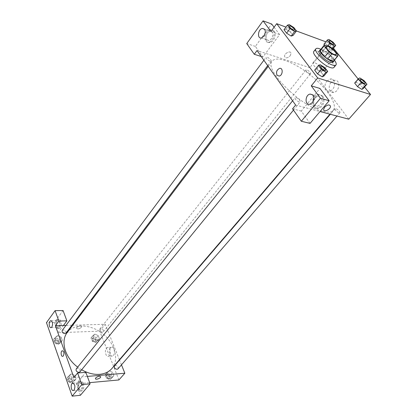 <?xml version="1.0" encoding="UTF-8"?>
<svg xmlns="http://www.w3.org/2000/svg" width="417" height="417" viewBox="0 0 417 417"><rect width="100%" height="100%" fill="white"/><g stroke="black" fill="none" stroke-linecap="round" stroke-linejoin="round"><path stroke-width="0.31" stroke-dasharray="2.08 1.56" d="M321.043 70.926C317.499 69.91 311.619 64.046 312.938 62.858C314.267 60.731 324.671 69.107 322.878 70.864L321.043 70.926M320.235 50.149L324.52 44.843M333.736 61.012L333.881 60.111L329.211 54.194L326.402 52.073L320.454 49.962M334.08 60.595C334.502 57.603 323.404 48.669 320.574 49.722M319.062 51.291C320.809 48.476 335.247 60.095 332.87 62.404M329.211 54.194L333.282 49.138M333.881 60.111L338.01 55.049M326.402 52.073L330.462 47.006M320.918 49.289C326.224 51.922 330.728 55.544 334.429 60.168M313.897 51.338C316.482 47.204 337.416 64.051 333.928 67.465M322.211 76.837L323.978 75.967L321.116 72.219L316.477 69.311M323.983 75.972L321.116 72.219L316.477 69.316L314.663 70.139L316.477 69.316L320.183 64.713M364.098 80.648L360.418 84.906L363.28 88.498L360.418 84.906L356.134 82.191L354.674 83.056M361.862 89.394L363.275 88.493M290.435 32.083L285.937 29.216L284.003 29.737L285.932 29.211L290.435 32.083L293.042 35.492L290.435 32.083L293.844 27.543M291.149 36.06L286.604 33.167M364.557 87.028L358.13 79.006M333.475 48.205L329.42 43.139L325.875 41.83M296.456 30.978L285.958 27.105M330.754 50.29L326.547 47.59L324.421 44.911L326.547 47.59L330.754 50.285L332.302 49.665L329.68 46.381L325.515 43.702L323.931 44.291L325.515 43.702L328.893 39.448M332.313 48.346L330.754 50.285L332.297 49.659M290.216 55.732L291.05 53.36C290.837 50.05 284.034 53.324 284.571 56.483C285.645 58.521 287.527 58.271 290.216 55.732C287.527 58.271 285.645 58.521 284.571 56.483C284.034 53.329 290.837 50.05 291.05 53.36L290.216 55.732M274.089 27.23L279.593 34.575L262.913 57.025L255.366 46.402L271.675 24.004M279.593 34.575L270.956 31.504M348.763 119.189L309.847 67.679L329.42 43.139M309.847 67.679L257.002 50.551M274.204 31.16L271.128 29.93C265.202 30.728 263.961 43.874 269.945 42.477C273.854 41.997 276.794 34.241 274.204 31.16M273.14 30.78C275.731 33.86 272.786 41.632 268.876 42.112C262.892 43.514 264.133 30.347 270.06 29.55L273.14 30.78M267.307 32.959C265.155 37.415 265.718 39.943 269.001 40.543L271.561 38.739C273.729 34.272 273.177 31.734 269.893 31.124L267.307 32.959M255.366 46.402L246.755 43.566M262.913 57.025L261.209 56.483M331.062 82.462C327.564 86.361 329.477 93.319 333.803 92.319C340.017 91.511 340.616 79.011 334.382 80.382L331.062 82.462M326.85 81.148L330.175 79.048C336.415 77.656 335.81 90.234 329.592 91.057C325.26 92.074 323.352 85.078 326.85 81.148M310.039 123.39L301.293 111.073L319.954 88.446M295.627 105.053L320.042 111.547M324.608 107.211L323.602 109.53M322.92 96.478C321.835 95.112 320.449 94.591 318.76 94.914C311.853 96.129 311.739 110.098 318.666 108.232C322.961 107.503 325.74 99.882 322.92 96.478M321.841 96.171C324.666 99.58 321.888 107.211 317.587 107.946C310.66 109.812 310.774 95.827 317.686 94.602C319.375 94.278 320.762 94.8 321.841 96.171M315.122 97.932C312.609 102.9 313.433 105.678 317.577 106.278L320.068 104.651C322.596 99.684 321.794 96.89 317.65 96.275L315.122 97.932M301.293 111.073L292.572 108.806M270.007 61.205C267.459 59.97 266.155 58.661 266.082 57.291C266.771 56.123 272.004 60.157 271.076 61.143L270.007 61.205M299.177 102.009C296.466 100.726 295.09 99.309 295.048 97.755C295.856 96.509 301.23 100.851 300.177 101.899L299.177 102.009M309.706 73.731C307.298 72.527 306.047 71.271 305.942 69.952C306.589 68.92 311.463 72.829 310.597 73.684L309.706 73.731M339.037 112.83C336.483 111.584 335.164 110.224 335.075 108.743C335.821 107.649 340.83 111.85 339.86 112.752L339.037 112.83M322.414 111.313C300.329 106.398 263.362 68.904 272.228 61.106C276.58 55.346 294.949 62.498 310.978 75.472C327.074 88.357 337.984 104.771 333.287 110.255C331.437 112.345 327.814 112.694 322.414 111.313M81.664 369.775L77.671 367.116M67.231 332.531C74.21 323.243 91.094 324.212 102.963 333.887C114.951 343.415 119.507 359.704 111.918 368.503M117.985 368.878C118.564 367.059 117.735 365.902 115.499 365.407L114.55 365.855M62.274 330.353C64.812 329.534 66.053 330.446 65.995 333.084M76.285 368.831C78.975 368.034 80.205 369.04 79.981 371.839M102.342 332.198C100.231 331.713 99.413 330.645 99.882 328.982C102.285 328.341 103.437 329.263 103.343 331.744L102.342 332.198M73.887 377.562L87.351 376.415M121.483 364.844L119.549 360.027M119.434 359.741L105.193 324.264L72.751 325.229M71.901 325.255L65.954 325.427M62.826 356.316L63.384 355.894M58.891 326.798C60.111 323.446 59.688 321.382 57.624 320.6L56.874 321.184C55.659 324.53 56.086 326.594 58.151 327.376L58.891 326.798M59.813 321.351C60.632 324.843 60.105 327.23 58.244 328.507C55.263 329.612 54.538 320.141 57.541 319.469C58.479 319.26 59.235 319.891 59.813 321.351M60.804 321.325C60.225 319.865 59.469 319.24 58.531 319.448C55.524 320.115 56.253 329.576 59.235 328.471C61.101 327.199 61.622 324.817 60.804 321.325M81.362 389.306C82.696 385.704 82.17 383.458 79.777 382.571C77.333 383.197 78.292 390.755 80.705 389.786L81.362 389.306M82.358 383.624C83.259 387.231 82.759 389.687 80.867 390.99C77.645 392.282 76.368 382.201 79.631 381.373C80.747 381.107 81.654 381.857 82.358 383.624M83.379 383.531C82.675 381.769 81.763 381.018 80.653 381.279C77.385 382.113 78.662 392.183 81.888 390.885C83.786 389.587 84.281 387.138 83.379 383.531M80.403 395.29L76.327 383.869L85.845 372.329M63.071 310.535L54.403 322.44L58.067 332.703L63.415 325.505M54.403 322.44L46.469 322.649M55.888 337.869L53.48 339.647L54.643 342.951L58.218 344.468L60.611 342.67L59.438 339.381L55.888 337.869L57.577 335.607L55.169 337.379L56.337 340.689L59.923 342.211L62.31 340.418L61.132 337.129L57.577 335.607L55.169 337.379L56.337 340.689L59.923 342.216M94.857 334.116L92.71 335.815L93.934 338.99L97.317 340.46L99.449 338.74L98.214 335.581L94.857 334.116L92.704 335.81L93.934 338.99L97.317 340.454L99.455 338.74L98.214 335.581L94.857 334.116L93.127 336.295L90.974 337.994L92.193 341.169L95.571 342.628L97.708 340.908L96.478 337.754L93.127 336.295M107.284 372.918L105.126 374.836L106.424 378.224L109.89 379.668L112.027 377.724L110.719 374.362L107.284 372.918L109.113 370.781L106.955 372.699L108.264 376.087L111.735 377.536L113.872 375.602L112.559 372.235L109.113 370.781L106.96 372.699L108.264 376.087L111.735 377.541L113.872 375.597M69.389 376.071L66.96 378.083L68.2 381.618L71.875 383.119L74.283 381.081L73.032 377.567L69.389 376.071L71.171 373.856L68.753 375.868L69.999 379.402L73.679 380.914L76.082 378.871L74.825 375.357L71.171 373.851M118.918 379.95L99.694 331.161L58.067 332.703M76.327 383.869L89.645 382.644M110.474 347.945C108.274 350.306 109.921 357.02 112.475 356.045C115.681 355.31 114.586 346.105 111.443 347.262L110.474 347.945M99.694 331.161L105.193 324.264M106.408 348.174L107.377 347.486C110.51 346.324 111.6 355.571 108.399 356.306C105.855 357.286 104.219 350.546 106.408 348.174M95.738 377.901L95.42 378.594M81.367 327.335L81.654 326.6C81.69 324.89 76.332 326.574 76.546 328.21C77.598 329.347 79.209 329.055 81.367 327.335C79.209 329.055 77.598 329.347 76.546 328.21C76.332 326.574 81.69 324.89 81.654 326.6L81.367 327.34M109.337 378.235C107.117 377.766 106.299 376.619 106.882 374.794C109.41 374.169 110.541 375.164 110.27 377.786L109.337 378.235M105.126 374.836L106.955 372.699M106.424 378.224L108.264 376.087M109.89 379.668L111.735 377.536M112.027 377.724L113.872 375.602L112.559 372.235L109.113 370.781M110.719 374.362L112.559 372.235M108.811 378.839C106.59 378.375 105.777 377.229 106.361 375.404C108.889 374.779 110.015 375.774 109.749 378.391L108.811 378.839M95.055 341.283C92.955 340.825 92.152 339.761 92.631 338.098C95.029 337.431 96.165 338.343 96.051 340.819L95.055 341.283M90.974 337.994L92.704 335.81M92.193 341.169L93.934 338.99M95.571 342.628L97.317 340.454M97.708 340.908L99.455 338.74M96.478 337.754L98.214 335.581M94.555 341.904C92.459 341.445 91.657 340.381 92.141 338.719C94.534 338.051 95.67 338.958 95.556 341.44L94.555 341.904M71.349 381.623C69.04 381.185 68.19 380.012 68.8 378.11C71.479 377.291 72.699 378.276 72.443 381.075L71.349 381.623M71.171 373.856L68.748 375.863L69.999 379.402L73.679 380.914L76.087 378.876L74.825 375.357L71.171 373.856M66.96 378.083L68.748 375.863M68.2 381.618L69.999 379.402M71.875 383.119L73.679 380.914M74.283 381.081L76.087 378.876M73.032 377.567L74.825 375.357M70.838 382.253C68.529 381.816 67.679 380.643 68.289 378.74C70.973 377.917 72.188 378.907 71.933 381.701L70.838 382.253M57.723 343.066C55.55 342.628 54.71 341.549 55.211 339.819C57.739 338.979 58.964 339.876 58.886 342.508L57.723 343.066M53.48 339.647L55.169 337.379M54.643 342.951L56.337 340.689M58.218 344.468L59.923 342.211L62.31 340.418L61.132 337.129L57.577 335.607M60.611 342.67L62.31 340.418M59.438 339.381L61.132 337.129M57.244 343.707C55.065 343.274 54.231 342.19 54.731 340.465C57.259 339.62 58.484 340.517 58.401 343.149L57.244 343.707M360.215 79.433C360.877 78.474 366.006 82.748 365.151 83.551M360.418 84.906L356.134 82.196L359.803 77.911M356.134 82.196L354.669 83.051M329.133 40.798C329.706 39.896 334.679 43.884 333.923 44.64M326.547 47.59L327.788 46.032M333.074 42.148L329.68 46.381L332.302 49.665L332.948 48.862M329.68 46.381L325.515 43.702M320.423 66.313C321.142 65.214 326.647 69.66 325.713 70.593M321.116 72.219L324.838 67.643M289.393 26.057C290.008 25.03 295.34 29.174 294.527 30.045M285.937 29.216L289.335 24.65M326.047 46.407L312.938 62.858M336.149 54.538L322.878 70.864M271.128 29.93L270.06 29.55M269.945 42.477L268.876 42.112M261.443 37.952L269.001 40.543M264.534 29.216L269.893 31.124M334.382 80.382L330.175 79.048M333.803 92.319L329.592 91.057M318.76 94.914L317.686 94.602M318.666 108.232L317.587 107.946M309.94 104.198L317.577 106.278M312.828 94.888L317.65 96.275M329.925 114.18L333.287 110.255M268.23 66.397L272.228 61.106M335.075 108.743L330.321 114.284M339.86 112.752L336.993 116.056M267.693 65.631L271.076 61.143M263.878 60.246L266.082 57.291M293.485 110.104L300.177 101.899M292.604 100.789L295.048 97.755M103.343 331.744L310.597 73.684M99.882 328.982L305.942 69.952M51.161 327.595L58.151 327.376M51.135 320.756L57.624 320.6M58.531 319.448L57.541 319.469M59.235 328.471L58.244 328.507M73.496 390.494L80.705 389.786M73.058 383.181L79.777 382.571M80.653 381.279L79.631 381.373M81.888 390.885L80.867 390.99M111.443 347.262L107.377 347.486M112.475 356.045L108.399 356.306M109.749 378.391L110.27 377.786M106.361 375.404L106.882 374.794M95.556 341.44L96.051 340.819M92.141 338.719L92.631 338.098M71.933 381.701L72.443 381.075M68.289 378.74L68.8 378.11M58.401 343.149L58.886 342.508M54.731 340.465L55.211 339.819"/><path stroke-width="0.63" d="M334.345 54.528C330.817 53.402 324.796 47.496 326.047 46.407C327.272 44.405 337.843 52.912 336.149 54.538L334.345 54.528M338.01 55.049L333.282 49.138L330.462 47.006L324.306 45.02L324.165 45.839L328.893 51.807L331.77 53.981L337.713 56.086L338.01 55.049M324.165 45.839L320.084 50.973L324.76 56.952L328.893 51.807M331.77 53.981L327.621 59.11L333.569 61.163L337.713 56.086M327.621 59.11L324.76 56.952M320.084 50.973L320.235 50.149L324.306 45.02M337.874 55.941L333.569 61.163M320.574 49.722L320.074 50.019C319.631 50.676 320.063 51.864 321.382 53.59C324.713 58.036 332.87 62.936 333.897 61.143L334.08 60.595M333.897 61.143L332.87 62.404L330.384 62.435C326.714 60.929 323.373 58.406 320.36 54.872C319.047 53.147 318.614 51.953 319.062 51.291L320.074 50.019M334.429 60.168C336.097 62.461 336.618 64.062 335.982 64.958C335.424 65.594 334.231 65.615 332.401 65.01C325.343 62.884 313.334 51.03 315.904 48.794C316.644 47.986 318.317 48.148 320.918 49.289M335.982 64.958L333.928 67.465C333.365 68.107 332.167 68.133 330.332 67.538C323.269 65.448 311.306 53.605 313.897 51.338L315.904 48.794M318.379 65.505L314.658 70.134L317.519 73.908L322.211 76.843L325.974 72.23L327.731 71.39L324.838 67.643L320.183 64.713L318.379 65.505L321.272 69.279L325.974 72.23M358.354 78.745L354.669 83.051L357.536 86.663L361.862 89.4L365.584 85.11L366.986 84.234L364.098 80.648L359.803 77.911L358.354 78.745L361.247 82.352L365.584 85.11M290.044 28.575L286.604 33.172L284.003 29.737L286.604 33.172L291.149 36.06L293.042 35.492L291.155 36.065L294.6 31.489L296.482 30.947L293.844 27.543L289.335 24.65L287.417 25.145L290.044 28.575L294.6 31.489M285.958 27.105L276.685 23.686L317.681 77.948L370.531 94.492L364.557 87.028M358.13 79.006L333.475 48.205M325.875 41.83L296.456 30.978M323.926 44.285L324.421 44.911L323.926 44.285L327.324 40.006L329.967 43.305L334.179 46.026L335.716 45.427L333.074 42.148L328.893 39.448L327.324 40.006M274.089 27.23L271.675 24.004L263.059 20.85L270.956 31.504L276.685 23.686M263.997 36.117C266.166 31.603 265.613 29.039 262.34 28.434C257.899 29.06 256.966 39.036 261.443 37.952L263.997 36.117M261.209 56.483L254.276 54.278L246.755 43.566L263.059 20.85M317.681 77.948L311.254 85.845L319.954 88.446L329.164 100.742L310.039 123.39L301.309 121.248L292.572 108.806L295.627 105.053L257.002 50.551L254.276 54.278M320.042 111.547L348.763 119.189L370.531 94.492M324.608 107.211C327.548 104.61 329.503 104.271 330.472 106.199C330.806 109.244 323.618 112.736 323.602 109.53L324.608 107.211C327.548 104.604 329.503 104.271 330.472 106.194L330.472 106.194C330.806 109.244 323.613 112.736 323.602 109.53M312.432 102.546C314.971 97.515 314.168 94.695 310.024 94.086C304.843 95.029 304.749 105.631 309.94 104.198L312.432 102.546M311.254 85.845L320.464 98.261L301.309 121.248M329.164 100.742L320.464 98.261M277.044 75.232C275.908 72.167 276.742 69.884 279.557 68.388C283.299 67.408 282.908 75.477 279.182 76.087L277.044 75.232L279.182 76.087C282.908 75.477 283.299 67.413 279.557 68.388C276.747 69.884 275.908 72.167 277.044 75.232M329.925 114.18L111.918 368.503C108.978 371.881 104.896 373.82 99.689 374.32C93.789 374.753 87.779 373.236 81.664 369.775M77.671 367.116C64.969 357.786 60.256 341.085 67.231 332.531L268.23 66.397M330.321 114.284L114.55 365.855C113.982 367.679 114.816 368.831 117.052 369.321L117.985 368.878L336.993 116.056M267.693 65.631L65.995 333.084L64.833 333.631C62.639 333.173 61.789 332.078 62.274 330.353L263.878 60.246M293.485 110.104L79.981 371.839L78.881 372.376C76.551 371.917 75.685 370.734 76.285 368.831L292.604 100.789M73.887 377.562L55.404 325.74L58.844 321.048L55.086 310.644L46.469 322.649L72.177 396.15L81.8 384.604L77.609 372.991L73.887 377.562M87.351 376.415L124.845 373.225L121.483 364.844M119.549 360.027L119.434 359.741M72.751 325.229L71.901 325.255M65.954 325.427L55.404 325.74M63.384 355.894L62.826 356.316C60.997 357.035 60.418 351.187 62.274 350.739C64.025 351.406 64.395 353.121 63.384 355.894C64.395 353.121 64.025 351.406 62.274 350.739C60.418 351.187 60.997 357.035 62.826 356.316M51.896 327.011L51.161 327.595C48.945 328.429 48.408 321.278 50.645 320.767C52.693 321.559 53.11 323.639 51.896 327.011M74.148 390.015L73.496 390.494C71.099 391.474 70.155 383.854 72.584 383.223C74.961 384.125 75.482 386.387 74.148 390.015M77.609 372.991L85.845 372.329L90.082 383.828L80.403 395.29L72.177 396.15M90.082 383.828L81.8 384.604M63.415 325.505L66.876 320.85L63.071 310.535L55.086 310.644M66.876 320.85L58.844 321.048M89.645 382.644L118.918 379.95L124.845 373.225M95.738 377.901C98.026 376.17 99.684 375.806 100.711 376.791C100.862 378.297 95.321 380.189 95.42 378.594L95.738 377.901C98.026 376.17 99.684 375.8 100.711 376.791L100.711 376.791C100.862 378.297 95.321 380.189 95.42 378.594M364.354 83.577C361.779 82.227 360.397 80.846 360.21 79.439L360.215 79.433C360.861 78.448 366.037 82.759 365.156 83.546L364.354 83.577M354.669 83.051L357.536 86.663L361.247 82.352M357.536 86.663L361.862 89.394L363.28 88.498L366.986 84.234M365.146 83.556L364.364 83.567C361.789 82.217 360.408 80.841 360.215 79.428L360.215 79.428M333.928 44.635L333.058 44.624C330.629 43.326 329.321 42.054 329.133 40.803L329.133 40.798C329.696 39.865 334.71 43.889 333.928 44.635L333.063 44.614C330.639 43.316 329.331 42.044 329.138 40.793L329.133 40.803M327.788 46.032L329.967 43.305M332.313 48.346L334.179 46.026M332.948 48.862L335.716 45.427M325.719 70.588L324.744 70.629C322.007 69.238 320.564 67.799 320.418 66.319L320.423 66.313C321.132 65.182 326.673 69.67 325.719 70.588L324.749 70.619C322.013 69.227 320.574 67.789 320.423 66.308L320.418 66.319M314.658 70.134L317.519 73.908L321.272 69.279M317.519 73.908L322.211 76.837L323.983 75.972L327.731 71.39M294.522 30.05L293.49 30.024C290.91 28.69 289.549 27.366 289.388 26.062L289.393 26.057C289.992 25.004 295.372 29.18 294.532 30.04L293.485 30.034C290.92 28.679 289.554 27.355 289.398 26.052L289.398 26.052M284.003 29.737L287.417 25.145M293.042 35.492L296.482 30.947M262.34 28.434L264.534 29.216M310.024 94.086L312.828 94.888M50.645 320.767L51.135 320.756M72.584 383.223L73.058 383.181"/></g></svg>
